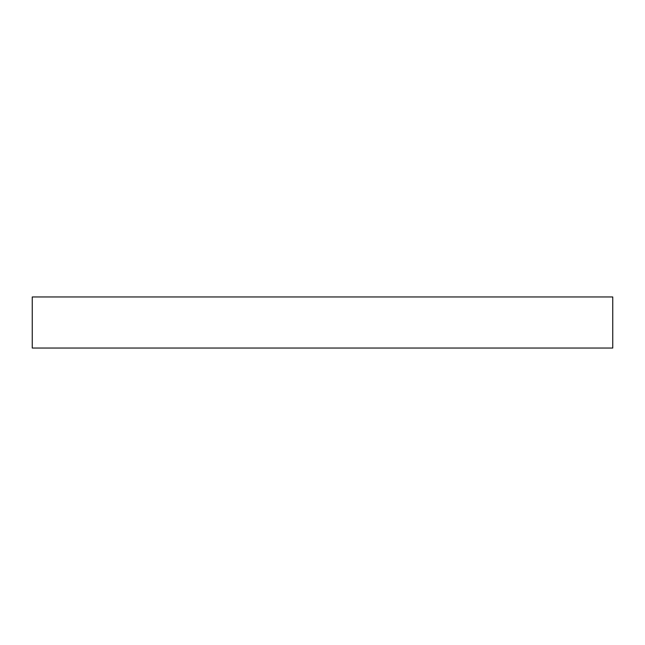 <?xml version="1.0" encoding="UTF-8"?>
<svg xmlns="http://www.w3.org/2000/svg" width="645" height="645" viewBox="0 0 645 645"><rect width="100%" height="100%" fill="white"/><g stroke="black" fill="none" stroke-linecap="round" stroke-linejoin="round"><path stroke-width="0.97" d="M612.75 348.042L32.25 348.042L32.25 296.958L612.75 296.958L612.75 348.042"/></g></svg>
